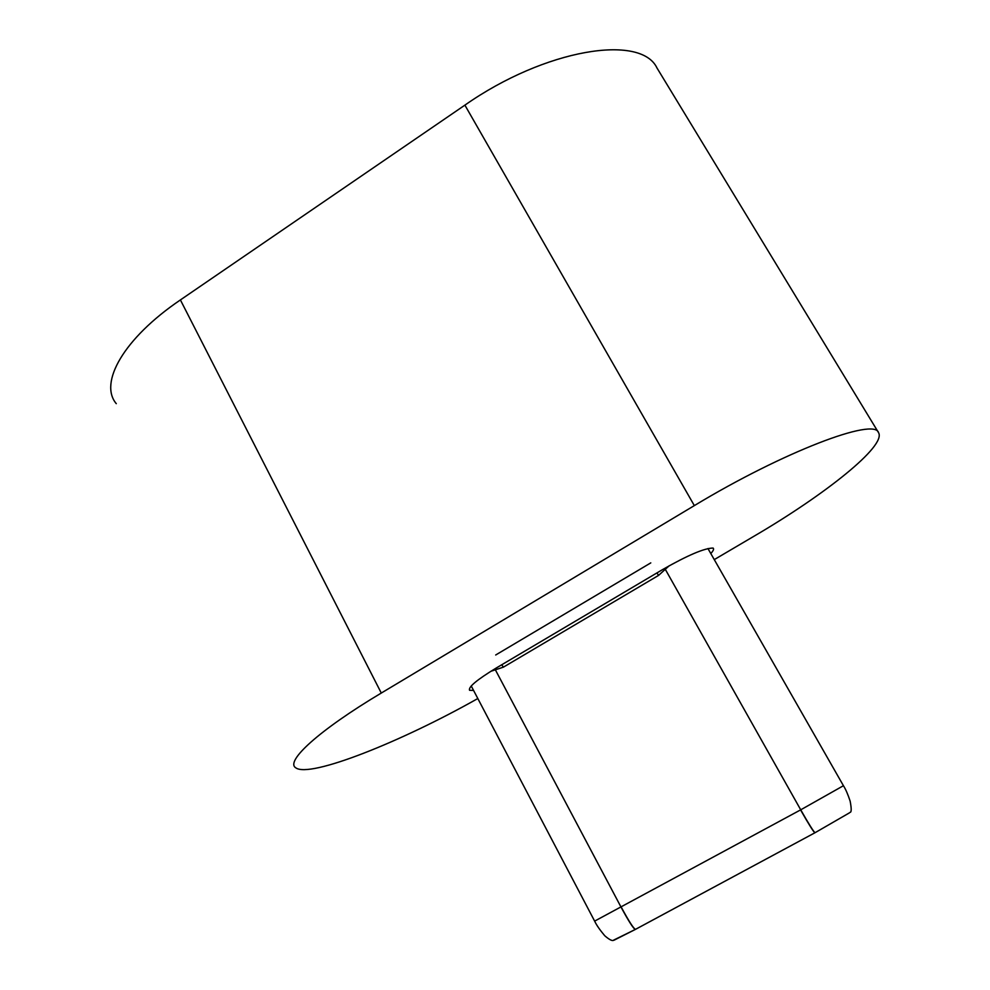 <?xml version="1.0" encoding="UTF-8"?>
<svg xmlns="http://www.w3.org/2000/svg" width="990" height="990" viewBox="0 0 990 990"><rect width="100%" height="100%" fill="white"/><g stroke="black" fill="none" stroke-linecap="round" stroke-linejoin="round"><path stroke-width="1.49" d="M477.824 698.519C401.693 741.609 309.771 778.35 295.787 767.819C284.897 761.52 318.78 730.311 381.286 693.049L694.337 505.605C783.523 451.7 874.479 417.322 878.538 432.642C886.619 445.859 824.794 494.864 753.935 536.258L714.273 559.61M878.538 432.642L656.976 67.976C640.963 33.722 545.255 48.819 464.892 105.138L180.403 299.933C123.379 338.568 98.765 383.006 116.275 403.66M490.817 671.307L503.427 667.136L501.707 664.785M656.927 572.938L658.585 575.388L503.427 667.136M658.585 575.388L669.141 565.81M665.565 569.794L800.724 809.82L843.43 785.713M471.228 685.971L594.631 921.121L800.724 809.82C808.855 824.113 813.632 831.736 815.042 832.714L849.247 812.963M613.614 940.129L635.345 929.437L815.042 832.714L849.47 812.827M710.795 553.534C713.171 550.997 714.013 549.24 713.307 548.287L713.085 548.064C704.472 548.114 687.654 555.279 662.619 569.559L496.015 668.151C476.858 679.808 468.047 687.196 469.582 690.29L473.567 690.438M381.286 693.049L180.403 299.933M464.892 105.138L694.337 505.605M495.705 654.984L650.789 562.877M495.631 670.317L621.151 907.323C628.749 921.393 633.476 928.756 635.345 929.437L614.159 940.154C613.528 939.955 612.711 942.653 604.729 935.723C599.866 929.944 596.512 925.106 594.668 921.183M621.299 907.236C628.898 921.306 633.637 928.682 635.493 929.35L814.881 832.8C813.471 831.823 808.706 824.2 800.563 809.907M707.949 548.547L843.455 785.738C845.769 789.401 847.997 794.549 850.15 801.17C851.586 808.719 851.536 812.443 850.014 812.345"/></g></svg>
